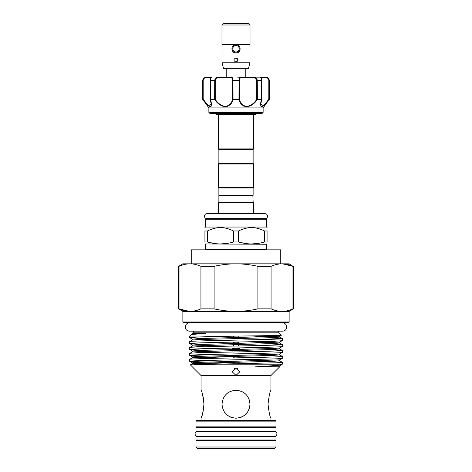 <?xml version="1.0" encoding="UTF-8"?>
<svg xmlns="http://www.w3.org/2000/svg" width="472" height="472" viewBox="0 0 472 472"><rect width="100%" height="100%" fill="white"/><g stroke="black" fill="none" stroke-linecap="round" stroke-linejoin="round"><path stroke-width="0.71" d="M252.85 195.03L253.128 202.022L253.688 202.582L218.312 202.582L218.312 213.686L206.942 213.686A2.49 2.49 0 0 0 204.459 216.034A2.49 2.49 0 0 0 206.665 218.648L265.335 218.66A2.49 2.49 0 0 0 267.541 216.034A2.49 2.49 0 0 0 265.058 213.686L206.942 213.686M253.128 202.022L218.872 202.022L218.312 202.582M253.128 195.308L218.872 195.308L218.872 202.022M189.396 331.155L282.604 331.155A4.124 4.124 0 0 0 286.728 327.031A4.124 4.124 0 0 0 282.604 322.901L189.396 322.901A4.124 4.124 0 0 0 185.272 327.031A4.124 4.124 0 0 0 189.396 331.155L193.52 331.155L193.52 332.199L278.48 332.199L281.442 335.161C282.203 335.462 263.352 335.745 240.395 336.046C214.736 336.542 188.588 337.096 189.673 337.61L204.942 338.389M282.604 331.155L278.48 331.155L278.48 332.199M193.52 332.199L192.417 333.303L203.751 333.197C204.405 333.173 206.978 333.291 204.99 333.438C196.128 333.993 191.319 334.565 190.558 335.161L189.673 336.046L240.395 336.046M204.99 333.438L192.316 334.129L190.558 335.161M271.306 335.568L279.684 336.194L281.442 335.161M192.316 334.129L192.417 333.303M189.673 336.046L189.673 337.61M267.058 341.35L279.684 342.117L282.327 340.572L282.327 338.63C283.135 339.126 260.585 339.622 236 340.111C211.415 340.607 188.865 341.097 189.673 341.592L192.316 340.046L198.14 339.592L273.86 337.622L279.684 337.091L282.291 338.595L267.058 337.852M189.673 341.592L189.709 343.569L204.942 344.312M282.327 340.572C283.135 341.061 260.585 341.557 236 342.053C211.415 342.542 188.865 343.038 189.673 343.527M189.673 347.51L189.673 349.451L192.316 350.997L198.14 350.46L273.86 348.489L279.684 348.035L282.327 346.489L282.327 344.554C283.135 345.044 260.585 345.539 236 346.029C211.415 346.525 188.865 347.02 189.673 347.51L192.316 345.964L204.942 346.731M282.327 346.489C283.135 346.985 260.585 347.475 236 347.97C211.415 348.46 188.865 348.956 189.673 349.451M189.673 353.434L189.673 355.369L192.316 356.915L198.14 356.384L273.86 354.407L279.684 353.953L282.327 352.407L282.327 350.472C283.135 350.967 260.585 351.457 236 351.953C211.415 352.442 188.865 352.938 189.673 353.434L192.316 351.888L204.942 352.649M282.327 352.407C283.135 352.903 260.585 353.398 236 353.888C211.415 354.383 188.865 354.873 189.673 355.369M282.327 356.389C283.135 356.885 260.585 357.381 236 357.87C211.415 358.366 188.865 358.856 189.673 359.351L192.316 357.805L198.14 357.351L273.86 355.381L279.684 354.844L282.327 356.389L282.327 358.331L279.684 359.876L193.614 362.555L192.316 362.832L192.316 363.723L193.614 364.006L202.742 364.419M189.673 359.351L189.709 361.322L204.942 362.065M282.327 358.331C283.135 358.82 260.585 359.316 236 359.806C211.415 360.301 188.865 360.797 189.673 361.286M282.327 344.554L267.058 343.769M282.327 350.472L267.058 349.693M189.709 349.486L204.942 350.23M189.709 355.404L204.942 356.148M282.327 362.313L279.684 360.767L273.86 361.298L198.14 363.269L192.316 363.723L190.363 364.874L217.126 364.183L282.327 364.183L282.327 362.313L276.12 362.803L217.126 364.183M236 375.382L232.082 371.741L236 368.449L239.918 371.741L236 375.382L237.64 375.028M190.363 364.874L201.042 375.547L270.957 375.547L279.76 366.75L258.839 367.051C257.972 367.045 253.446 367.027 255.942 366.791C271.96 365.947 280.698 365.127 282.167 364.337L282.327 364.183M255.942 366.791L279.684 365.794L282.167 364.337M279.684 365.794L279.76 366.75M232.413 356.437A3.918 0.543 180 0 0 232.088 356.625A3.918 0.543 180 0 0 232.082 356.655A3.918 0.543 180 0 0 233.764 357.103M234.265 357.906L233.799 356.407M239.918 351.876L239.918 348.843A3.918 0.543 180 0 0 239.682 348.661A3.918 0.543 180 0 0 236 348.301A3.918 0.543 180 0 0 232.318 348.661A3.918 0.543 180 0 0 232.082 348.843L232.082 352.023M222.294 401.448L222.017 404.215C222.837 395.713 227.498 391.052 235.994 390.232C244.508 391.058 249.175 395.719 249.983 404.215C249.163 412.717 244.508 417.378 236.006 418.198C227.504 417.384 222.837 412.723 222.017 404.215L222.3 401.418M201.042 375.547L201.042 390.232C201.981 391.058 202.954 395.719 203.963 404.203C202.954 412.717 201.981 417.384 201.042 418.198L201.042 420.292M270.957 418.198C270.019 417.372 269.046 412.711 268.037 404.215C269.046 395.713 270.019 391.052 270.957 390.232C270.019 391.058 269.046 395.719 268.037 404.203C269.046 412.717 270.019 417.384 270.957 418.198L270.957 420.292M270.957 375.547L270.957 390.232M234.1 368.844A3.404 0.472 180 0 0 236 368.927A3.404 0.472 180 0 0 237.9 368.844M239.682 348.661L239.422 348.56A3.634 0.507 180 0 0 236 348.224A3.634 0.507 180 0 0 232.578 348.56A3.634 0.507 180 0 0 232.472 348.607M249.883 402.527L249.712 401.466M249.682 401.324L248.909 398.846M243.77 392.586L241.369 391.306M224.371 396.451L223.103 398.816L224.377 396.445M249.983 404.215L249.493 400.545M243.8 392.61L241.404 391.317M230.596 391.317L228.206 392.604M201.042 418.198L202.47 414.097M203.031 412.003L203.957 404.551M203.963 404.002L203.874 401.843M203.768 400.681L203.515 398.858M203.509 398.822L203.025 396.403M237.487 368.685A2.236 0.313 0 0 1 236 368.762A2.236 0.313 0 0 1 234.513 368.685M232.371 348.041A3.634 0.507 180 0 0 232.366 348.07L232.366 348.643M196.01 421.136L196.848 420.292L275.152 420.292L275.99 421.136L196.01 421.136L196.01 426.865L275.99 426.865L275.99 421.136M238.407 343.51L238.407 342.53A2.407 0.336 180 0 0 238.33 342.448A2.407 0.336 180 0 0 236 342.194A2.407 0.336 180 0 0 233.669 342.448A2.407 0.336 180 0 0 233.593 342.53L233.593 343.604M275.99 426.865A0.56 0.56 0 0 1 275.43 427.425L196.57 427.425A0.56 0.56 0 0 1 196.01 426.865M233.776 342.406A2.236 0.313 0 0 1 233.829 342.359A2.236 0.313 0 0 1 236 342.123A2.236 0.313 0 0 1 238.171 342.359A2.236 0.313 0 0 1 238.224 342.406M196.01 431.202L275.99 431.202L275.99 427.703L196.01 427.703L196.01 431.202M274.427 436.346A2.49 2.49 0 0 0 276.916 433.856A2.49 2.49 0 0 0 274.427 431.367L197.573 431.367A2.49 2.49 0 0 0 195.083 433.856A2.49 2.49 0 0 0 197.573 436.346L274.427 436.346M275.99 436.517L196.01 436.517L196.01 440.01L275.99 440.01L275.99 436.517M198.458 440.01L273.542 440.01M196.57 440.287L275.43 440.287A0.56 0.56 0 0 1 275.99 440.848L275.99 447.002L196.01 447.002L196.01 440.848A0.56 0.56 0 0 1 196.57 440.287M275.99 447.002L274.592 448.4L197.408 448.4L196.01 447.002M282.604 322.901A4.124 4.124 0 0 0 282.575 322.901L189.425 322.901A4.124 4.124 0 0 0 189.396 322.901M206.004 218.66L265.996 218.66L266.55 219.22L205.45 219.22L206.004 218.66M266.55 219.22L266.55 227.05L205.45 227.05L204.931 227.569M220.465 227.569L222.4 227.651M204.931 230.967C204.931 226.507 204.931 226.507 204.931 230.967C204.931 226.507 204.931 226.507 204.931 230.967L204.931 241.988L207.544 241.988C216.111 244.579 224.725 244.579 233.386 241.988L238.614 241.988L238.614 230.967L233.386 230.967C224.802 226.507 216.182 226.507 207.544 230.967L204.931 230.967M205.45 244.248L205.45 249.281L266.55 249.281L266.55 244.248L204.931 243.953M204.931 241.988C204.931 244.579 204.931 244.579 204.931 241.988C204.931 244.579 204.931 244.579 204.931 241.988M226.949 243.44L220.465 243.953M213.893 243.422L207.544 241.988L207.544 230.967M288.575 322.553L183.425 322.553A0.56 0.56 0 0 1 182.865 321.993L289.135 321.993A0.56 0.56 0 0 1 288.575 322.553M289.135 321.993L289.135 311.367L182.865 311.367L182.865 321.993M182.865 311.367L178.528 308.865L178.528 266.326L179.035 266.326C182.623 264.703 186.275 263.866 189.986 263.824L182.865 263.824L178.528 266.326M189.39 311.361L179.035 308.865L179.035 266.326M178.528 308.865L179.035 308.865C182.629 310.493 186.275 311.331 189.986 311.367C193.697 311.325 197.343 310.493 200.93 308.865L214.105 308.865C221.338 310.499 228.637 311.337 236 311.367C243.422 311.325 250.72 310.493 257.895 308.865L271.07 308.865L271.07 266.326C274.657 264.703 278.303 263.866 282.014 263.824L289.135 263.824L292.964 266.326C289.371 264.698 285.725 263.866 282.014 263.824L189.402 263.836M282.61 263.836L292.964 266.326L292.964 308.865L293.472 308.865L293.472 266.326M282.575 322.901L282.575 322.553L189.425 322.553L189.425 322.901M235.203 44.793L236 44.716A4.053 4.053 0 0 1 240.053 48.769A4.053 4.053 0 0 1 236 52.823A4.053 4.053 0 0 1 231.947 48.769A4.053 4.053 0 0 1 236 44.716L236.797 44.793M239.977 49.566L238.26 52.138M236 51.985A3.216 3.216 0 0 0 239.215 48.769A3.216 3.216 0 0 0 236 45.554A3.216 3.216 0 0 0 232.785 48.769A3.216 3.216 0 0 0 236 51.985M222.017 24.998L223.415 23.6L248.585 23.6L249.983 24.998M221.987 44.574L221.987 24.998L250.012 24.998L250.012 44.574L221.987 44.574M249.983 44.574L249.983 62.752L248.484 68.346L223.516 68.346L222.017 62.752L222.017 44.574M234.059 59.165L236 57.855L237.941 60.752M236 57.855C238.708 59.254 238.708 60.652 236 62.05C233.292 60.652 233.292 59.254 236 57.855M233.038 45.796L236 44.574L238.389 45.324M238.991 45.825L239.794 46.982M240.195 48.781L239.87 50.38M236.702 52.905L236 52.964C230.59 53.224 230.59 44.315 236 44.574C241.41 44.315 241.416 53.224 236 52.964M226.212 68.346L226.212 77.154M245.788 68.346L245.788 77.154L252.201 77.154M213.208 113.51L258.792 113.51M262.172 113.345L209.828 113.345L262.172 113.345L263.128 112.389L208.872 112.389L209.828 113.345M210.907 106.637L211.167 106.188M263.128 112.389L263.128 107.917L208.872 107.917L203.007 99.728M263.128 107.917L269.146 99.527C266.338 103.539 263.872 106.005 261.736 106.92C260.302 105.993 260.231 103.527 261.529 99.527L257.352 99.527C254.679 103.533 251.122 105.999 246.679 106.92C242.496 105.999 239.923 103.539 238.956 99.527L233.044 99.527C232.071 103.533 229.504 105.999 225.356 106.92C220.884 105.999 217.315 103.539 214.648 99.527L210.471 99.527C211.763 103.533 211.698 105.999 210.27 106.92C208.128 105.999 205.656 103.539 202.854 99.527L202.86 80.511C203.255 78.287 204.459 77.166 206.476 77.154L210.677 77.154M209.527 106.719L210.264 106.92M253.128 149.447L218.872 149.447L218.312 148.886L253.688 148.886L253.128 149.447L253.128 163.43L253.688 163.99L218.312 163.99L218.312 187.478L253.688 187.478L253.688 163.99M253.128 188.039L218.872 188.039L218.872 195.03L253.128 195.03L253.128 188.039L253.688 187.478M218.312 163.99L218.872 163.43L253.128 163.43M237.628 77.154L265.925 77.154C267.96 77.355 269.081 78.47 269.282 80.511L268.898 79.278M215.014 79.101L214.701 80.511C215.02 78.287 216.306 77.166 218.56 77.154L231.144 77.154C232.312 77.166 232.926 78.287 232.985 80.511L233.044 99.527M203.102 79.278L202.718 80.511C202.919 78.47 204.04 77.355 206.075 77.154L206.476 77.154A0.56 0.354 90 0 0 206.122 77.715C204.512 77.697 203.532 78.629 203.184 80.511L203.184 99.344L208.494 105.698L211.208 104.4L210.453 99.763M211.208 77.715L211.686 77.154C211.09 77.166 210.671 78.287 210.429 80.511L210.471 99.527M261.618 99.504L260.792 104.4L263.518 105.687L268.816 99.344L269.14 99.521L269.14 80.511C268.745 78.287 267.541 77.166 265.524 77.154L253.44 77.154C255.7 77.166 256.986 78.287 257.299 80.511L257.352 99.527M243.729 106.135L248.107 106.755M250.03 106.07L251.977 104.89M260.792 102.654L260.821 106.159M261.175 106.713L261.765 106.92M239.027 80.134L239.015 80.511C239.074 78.287 239.688 77.166 240.856 77.154A0.56 0.437 90 0 1 241.292 77.715C240.154 77.697 239.546 78.629 239.475 80.511L239.475 99.344C240.354 103.232 242.773 105.645 246.72 106.589C250.939 105.639 254.278 103.22 256.75 99.344L257.299 99.521M214.648 99.527L214.701 80.511L210.3 80.511L210.429 99.521M238.956 99.527L239.015 80.511L232.525 80.511C232.454 78.629 231.852 77.697 230.708 77.715L218.613 77.715C216.666 77.697 215.545 78.629 215.25 80.511L215.25 99.344C217.716 103.232 221.073 105.645 225.321 106.589C229.239 105.639 231.64 103.22 232.525 99.344L232.985 99.521M261.529 99.527L261.571 80.511C261.329 78.287 260.91 77.166 260.314 77.154C261.122 77.296 261.582 78.417 261.7 80.511L256.75 80.511C256.455 78.629 255.334 77.697 253.387 77.715L241.292 77.715M268.816 99.344L268.816 80.511C268.474 78.629 267.494 77.697 265.878 77.715L261.075 77.715M260.792 104.4L260.792 104.4C261.004 102.725 260.485 104.07 261.695 99.433M210.123 106.589L209.338 106.318M208.648 105.828L204.978 101.722M261.7 99.415L261.665 80.511L261.571 99.521M265.524 77.154A0.56 0.354 90 0 1 265.878 77.715M239.475 99.344L239.015 99.521M253.44 77.154L253.387 77.715M218.56 77.154L218.613 77.715M215.25 99.344L214.701 99.521M231.144 77.154A0.56 0.437 90 0 0 230.708 77.715M203.184 99.344L202.86 99.521M235.062 52.858L233.103 51.802M249.983 62.752L222.017 62.752M233.133 51.637L232.023 49.566M280.746 263.824L280.746 249.841L191.254 249.841L191.254 263.824M271.07 266.326L257.895 266.326C250.72 264.703 243.422 263.866 236 263.824C228.637 263.86 221.338 264.692 214.105 266.326L200.93 266.326C197.337 264.698 193.691 263.866 189.986 263.824M200.93 266.326L200.93 308.865M214.105 308.865L214.105 266.326M257.895 266.326L257.895 308.865M282.598 311.361L282.014 311.367C285.725 311.325 289.377 310.493 292.964 308.865M271.07 308.865C274.663 310.493 278.309 311.331 282.014 311.367M258.019 243.44L251.535 243.953M244.962 243.422L238.614 241.988C247.18 244.579 255.794 244.579 264.456 241.988L267.069 241.988C267.069 244.579 267.069 244.579 267.069 241.988C267.069 244.579 267.069 244.579 267.069 241.988L267.069 230.967C267.069 226.507 267.069 226.507 267.069 230.967L264.456 230.967L264.456 241.988M251.535 227.569L253.47 227.651M264.456 230.967C255.871 226.507 247.251 226.507 238.614 230.967M233.386 230.967L233.386 241.988M239.634 348.643L239.634 348.07A3.634 0.507 180 0 0 239.44 347.905M222.294 406.976L223.516 410.516M226.117 414.103L228.2 415.82M231.321 417.39L233.245 417.921M235.091 418.168L236.053 418.198M238.791 417.915L241.393 417.112M243.8 415.82L245.888 414.103M248.903 409.596L249.706 406.988M237.829 357.835L238.201 356.319L238.212 357.829M238.212 362.242L238.212 363.747M226.129 414.115L228.188 415.808M230.619 417.118L231.699 417.519M238.779 417.915L241.31 417.148M239.87 357.8L239.87 356.572A3.918 0.543 180 0 0 239.003 356.307M239.87 363.717L239.87 362.207M275.99 440.848L196.01 440.848M256.75 99.344L256.75 80.511M232.525 99.344L232.525 80.511M210.925 77.715L206.122 77.715M269.14 80.511L268.816 80.511M239.475 80.511L239.015 80.511M215.25 80.511L214.701 80.511M203.184 80.511L202.86 80.511M249.34 335.928L279.684 337.091L279.684 336.194L198.14 338.625L192.316 339.156L192.316 340.046M279.684 343.008L279.684 342.117L198.14 344.542L192.316 345.073L192.316 345.964L273.86 343.539L279.684 343.008L282.291 344.513M192.316 357.805L192.316 356.915L224.159 358.106M197.915 363.281L224.159 364.024M247.841 341.817L274.084 342.56M279.684 348.035L279.684 348.926L273.86 349.457L192.316 351.888L192.316 350.997M233.764 363.829L233.764 362.331M233.764 357.912L233.764 356.407M233.593 344.572L233.593 346.076M233.764 336.17L233.764 337.681M233.764 342.094L233.764 342.395M205.45 219.22L205.45 227.05M205.45 249.281L206.004 249.841M208.872 107.917L208.872 112.389M257.529 113.51L255.688 114.318L216.312 114.318L214.471 113.51M218.872 188.039L218.312 187.478M218.872 163.43L218.872 149.447M253.688 114.318L253.688 148.886M216.312 114.318L218.312 114.318L218.312 148.886M269.282 80.511L269.282 99.527M202.718 80.511L202.718 99.527M260.792 77.715L260.237 77.154M210.305 99.433L211.208 104.336M211.686 77.154C210.884 77.178 210.423 78.299 210.3 80.511L210.3 99.415M289.135 311.367L293.472 308.865M266.55 249.281L265.996 249.841M266.55 244.248L267.069 243.953M266.55 227.05L267.069 227.569M238.236 336.088L238.236 337.592M238.236 342.011L238.236 342.395M238.407 344.477L238.407 345.988M239.918 356.283L239.918 357.8M239.918 362.207L239.918 363.717M189.709 337.645L192.316 339.156M189.709 343.569L192.316 345.073M189.709 361.322L192.316 362.832M279.684 348.926L282.291 350.436M279.684 353.953L279.684 354.844M279.684 359.876L279.684 360.767M265.058 213.686L253.688 213.686L253.688 202.582"/></g></svg>
